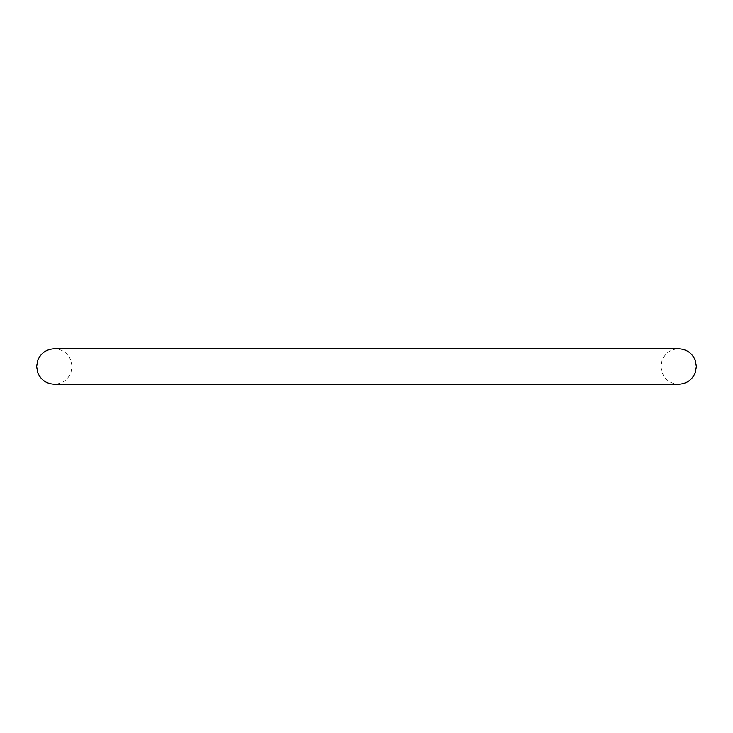 <?xml version="1.0" encoding="UTF-8"?>
<svg xmlns="http://www.w3.org/2000/svg" width="733" height="733" viewBox="0 0 733 733"><rect width="100%" height="100%" fill="white"/><g stroke="black" fill="none" stroke-linecap="round" stroke-linejoin="round"><path stroke-width="0.55" stroke-dasharray="3.67 2.75" d="M366.5 348.807L678.657 348.807C670.649 349.21 665.097 353.114 662.009 360.508L660.955 366.5L662.009 372.492C665.097 379.886 670.649 383.79 678.657 384.193L54.343 384.193C62.351 383.79 67.903 379.886 70.991 372.492L72.045 366.5L70.991 360.508C67.903 353.114 62.351 349.21 54.343 348.807"/><path stroke-width="1.1" d="M366.5 348.807L678.657 348.807C686.656 349.21 692.209 353.114 695.305 360.508L696.35 366.5L695.305 372.492C692.209 379.886 686.656 383.79 678.657 384.193L54.343 384.193C46.344 383.79 40.791 379.886 37.695 372.492L36.65 366.5L37.695 360.508C40.791 353.114 46.344 349.21 54.343 348.807L366.5 348.807L54.343 348.807"/></g></svg>
